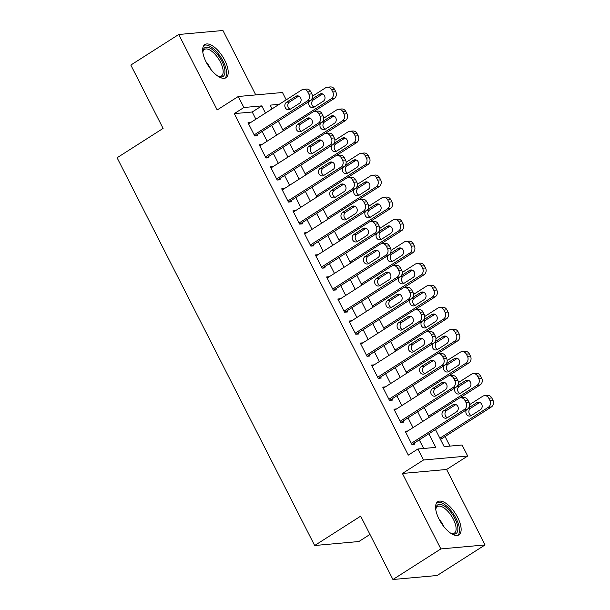 <?xml version="1.0" encoding="UTF-8"?>
<svg xmlns="http://www.w3.org/2000/svg" width="610" height="610" viewBox="0 0 610 610"><rect width="100%" height="100%" fill="white"/><g stroke="black" fill="none" stroke-linecap="round" stroke-linejoin="round"><path stroke-width="0.91" d="M457.683 517.448A19.672 8.517 57.5 0 0 437.782 501.702A19.672 8.517 57.5 0 0 439.047 519.125A19.672 8.517 57.5 0 0 458.949 534.871A19.672 8.517 57.5 0 0 457.683 517.448M224.754 60.291A19.672 8.517 57.5 0 0 204.853 44.553A19.672 8.517 57.5 0 0 206.111 61.976A19.672 8.517 57.5 0 0 226.02 77.722A19.672 8.517 57.5 0 0 224.754 60.291M435.464 429.554L444.164 446.627L462.083 445.01L467.695 456.021L423.492 460.009L417.88 448.998L435.799 447.382L428.868 433.771M446.611 469.479L402.409 473.467L440.855 548.924L392.939 579.5L437.141 575.512L485.064 544.936L446.611 469.479L467.695 456.021M369.973 534.436L358.871 541.528L314.661 545.515L117.09 157.761L163.091 128.405L130.822 65.064L178.738 34.488L217.183 109.945L238.266 96.494L282.476 92.506L286.212 99.842M255.765 94.916L222.947 30.5L178.738 34.488M449.944 446.101L445.064 436.524M440.855 548.924L485.064 544.936M407.831 430.957L405.17 431.194L411.903 444.416L414.891 444.149L414.335 443.043M396.607 408.921L393.946 409.165L400.678 422.387L403.667 422.112L403.103 421.014M385.383 386.892L382.722 387.137L389.454 400.351L392.443 400.084L391.879 398.978M374.159 364.864L371.49 365.1L378.231 378.322L381.219 378.048L380.655 376.95M362.935 342.828L360.266 343.072L367.006 356.286L369.988 356.019L369.431 354.921M351.703 320.799L349.042 321.035L355.775 334.257L358.764 333.99L358.2 332.885M340.479 298.77L337.818 299.007L344.551 312.228L347.54 311.954L346.976 310.856M329.255 276.734L326.594 276.978L333.327 290.192L336.316 289.925L335.752 288.82M318.031 254.706L315.362 254.942L322.103 268.164L325.084 267.897L324.528 266.791M306.807 232.669L304.138 232.913L310.879 246.135L313.86 245.86L313.304 244.762M295.575 210.641L292.914 210.885L299.647 224.099L302.636 223.832L302.072 222.726M284.351 188.612L281.69 188.848L288.423 202.07L291.412 201.796L290.848 200.698M273.127 166.576L270.466 166.82L277.199 180.034L280.188 179.767L279.624 178.669M261.904 144.547L259.235 144.783L265.975 158.005L268.957 157.738L268.4 156.633M255.88 119.194L252.22 112.004L234.301 113.62L408.296 455.113L417.88 448.998M423.66 448.472L419.283 439.886M413.039 427.633L408.059 417.85M401.815 405.604L396.828 395.821M390.591 383.568L385.604 373.793M379.367 361.539L374.38 351.756M368.135 339.511L363.156 329.728M356.911 317.474L351.932 307.699M345.687 295.446L340.7 285.663M334.463 273.41L329.476 263.634M323.239 251.381L318.252 241.598M312.007 229.352L307.028 219.569M300.783 207.316L295.804 197.541M289.559 185.287L284.573 175.505M278.335 163.259L273.349 153.476M267.111 141.223L262.125 131.447M250.679 122.519L248.011 122.755L254.751 135.977L257.733 135.702L257.176 134.604M402.409 473.467L423.492 460.009M234.301 113.62L243.886 107.505L238.266 96.494M392.939 579.5L360.662 516.159L314.661 545.515M279.189 104.325L270.169 105.133L272.068 108.862M278.312 121.115L283.292 130.898M289.536 143.144L294.516 152.927M300.76 165.18L305.747 174.963M311.985 187.209L316.971 196.992M323.208 209.245L328.195 219.02M334.44 231.274L339.419 241.057M345.664 253.302L350.643 263.085M356.888 275.339L361.875 285.114M368.112 297.367L373.099 307.15M379.336 319.396L384.323 329.179M390.568 341.432L395.547 351.207M401.792 363.461L406.771 373.244M413.016 385.489L418.002 395.272M424.24 407.526L429.226 417.309M265.464 113.079L261.804 105.888L243.886 107.505M422.623 421.518L417.644 411.735M411.399 399.489L406.412 389.706M400.175 377.453L395.188 367.677M388.944 355.424L383.964 345.641M377.72 333.395L372.74 323.613M366.496 311.359L361.509 301.576M355.272 289.331L350.285 279.548M344.048 267.294L339.061 257.519M332.816 245.266L327.837 235.483M321.592 223.237L316.613 213.454M310.368 201.201L305.381 191.426M299.144 179.172L294.157 169.389M287.92 157.144L282.933 147.361M276.688 135.107L271.709 125.332M252.22 112.004L261.804 105.888M248.575 123.86L301.668 89.975A5.048 4.438 -95.2 0 1 303.46 89.357A5.048 4.438 -95.2 0 1 307.745 91.935L308.866 94.138A5.048 4.438 -95.2 0 1 307.28 100.993L254.187 134.871M255.071 135.946L310.269 100.726L307.28 100.993M295.774 96.365A4.034 3.553 84.8 0 1 297.207 95.869A4.034 3.553 84.8 0 1 300.951 98.721A4.034 3.553 84.8 0 1 299.373 103.41L290.169 109.281A4.034 3.553 84.8 0 1 288.736 109.777A4.034 3.553 84.8 0 1 284.992 106.925A4.034 3.553 84.8 0 1 286.578 102.236L295.774 96.365L298.709 96.098M290.192 109.266A4.034 3.553 84.8 0 1 287.821 105.789A4.034 3.553 84.8 0 1 289.567 101.961L298.74 96.113M303.46 89.357L306.449 89.09A5.048 4.438 84.8 0 1 310.734 91.668L311.855 93.871A5.048 4.438 84.8 0 1 310.269 100.726M313.753 111.592L334.166 98.568A5.048 4.438 84.8 0 0 335.752 91.713L334.631 89.51A5.048 4.438 84.8 0 0 330.338 86.933L327.356 87.207A5.048 4.438 -95.2 0 0 325.565 87.825L312.457 96.182M327.356 87.207A5.048 4.438 -95.2 0 1 331.642 89.784L332.763 91.988A5.048 4.438 -95.2 0 1 331.177 98.835L282.712 129.762M322.637 93.955L313.456 99.811A4.034 3.553 -95.2 0 0 311.718 103.639A4.034 3.553 -95.2 0 0 314.089 107.108M309.27 101.359A4.034 3.553 -95.2 0 0 309.247 105.644A4.034 3.553 -95.2 0 0 312.633 107.619A4.034 3.553 -95.2 0 0 314.066 107.131L323.262 101.26A4.034 3.553 -95.2 0 0 324.848 96.571A4.034 3.553 -95.2 0 0 321.104 93.711A4.034 3.553 -95.2 0 0 319.671 94.207L311.641 99.331M202.833 52.384A17.027 7.366 -122.5 0 1 202.886 51.423A17.027 7.366 -122.5 0 1 210.32 48.266A17.027 7.366 -122.5 0 1 221.964 61.389A17.027 7.366 -122.5 0 1 218.952 76.608A17.027 7.366 -122.5 0 1 218.06 76.25M218.258 76.334A15.761 6.824 57.5 0 0 221.422 76.014A15.761 6.824 57.5 0 0 220.408 62.052A15.761 6.824 57.5 0 0 204.464 49.433A15.761 6.824 57.5 0 0 202.84 52.17M224.938 78.187A19.55 8.456 57.5 0 0 223.161 61.274A19.55 8.456 57.5 0 0 203.969 45.331M435.769 509.533A17.027 7.366 -122.5 0 1 435.814 508.58A17.027 7.366 -122.5 0 1 436.234 506.75A17.027 7.366 -122.5 0 1 450.028 511.203A17.027 7.366 -122.5 0 1 457.424 531.783A17.027 7.366 -122.5 0 1 451.88 533.758A17.027 7.366 -122.5 0 1 450.996 533.399M451.194 533.491A15.761 6.824 57.5 0 0 454.351 533.163A15.761 6.824 57.5 0 0 455.685 531.462A15.761 6.824 57.5 0 0 450.279 514.245A15.761 6.824 57.5 0 0 437.393 506.59A15.761 6.824 57.5 0 0 436.066 508.29A15.761 6.824 57.5 0 0 435.769 509.32M457.866 535.344A19.55 8.456 57.5 0 0 458.995 533.636A19.55 8.456 57.5 0 0 452.734 512.888A19.55 8.456 57.5 0 0 436.897 502.487M259.799 145.889L312.892 112.011A5.048 4.438 -95.2 0 1 314.684 111.394A5.048 4.438 -95.2 0 1 318.969 113.971L320.097 116.175A5.048 4.438 -95.2 0 1 318.504 123.022L265.411 156.907M266.296 157.975L321.493 122.755L318.504 123.022M307.005 118.393A4.034 3.553 84.8 0 1 308.439 117.898A4.034 3.553 84.8 0 1 312.175 120.757A4.034 3.553 84.8 0 1 310.597 125.447L301.393 131.318A4.034 3.553 84.8 0 1 299.96 131.813A4.034 3.553 84.8 0 1 296.224 128.954A4.034 3.553 84.8 0 1 297.802 124.265L307.005 118.393L309.933 118.126M301.424 131.302A4.034 3.553 84.8 0 1 299.045 127.825A4.034 3.553 84.8 0 1 300.791 123.998L309.964 118.142M314.684 111.394L317.673 111.119A5.048 4.438 84.8 0 1 321.958 113.696L323.079 115.9A5.048 4.438 84.8 0 1 321.493 122.755M271.023 167.918L324.116 134.04A5.048 4.438 -95.2 0 1 325.908 133.422A5.048 4.438 -95.2 0 1 330.193 136L331.321 138.203A5.048 4.438 -95.2 0 1 329.728 145.058L276.635 178.936M277.519 180.011L332.717 144.783L329.728 145.058M318.229 140.43A4.034 3.553 84.8 0 1 319.663 139.934A4.034 3.553 84.8 0 1 323.399 142.786A4.034 3.553 84.8 0 1 321.821 147.475L312.617 153.346A4.034 3.553 84.8 0 1 311.184 153.842A4.034 3.553 84.8 0 1 307.448 150.983A4.034 3.553 84.8 0 1 309.026 146.293L318.229 140.43L321.157 140.163M312.648 153.331A4.034 3.553 84.8 0 1 310.276 149.854A4.034 3.553 84.8 0 1 312.015 146.026L321.188 140.17M325.908 133.422L328.897 133.155A5.048 4.438 84.8 0 1 333.182 135.733L334.303 137.936A5.048 4.438 84.8 0 1 332.717 144.783M282.247 189.954L335.347 156.069A5.048 4.438 -95.2 0 1 337.139 155.451A5.048 4.438 -95.2 0 1 341.425 158.028L342.546 160.232A5.048 4.438 -95.2 0 1 340.959 167.087L287.867 200.964M288.743 202.04L343.941 166.82L340.959 167.087M329.453 162.458A4.034 3.553 84.8 0 1 330.887 161.963A4.034 3.553 84.8 0 1 334.631 164.814A4.034 3.553 84.8 0 1 333.045 169.504L323.849 175.375A4.034 3.553 84.8 0 1 322.415 175.871A4.034 3.553 84.8 0 1 318.672 173.019A4.034 3.553 84.8 0 1 320.25 168.329L329.453 162.458L332.389 162.191M323.872 175.36A4.034 3.553 84.8 0 1 321.5 171.883A4.034 3.553 84.8 0 1 323.239 168.063L332.412 162.207M337.139 155.451L340.121 155.184A5.048 4.438 84.8 0 1 344.406 157.761L345.534 159.965A5.048 4.438 84.8 0 1 343.941 166.82M293.479 211.983L346.571 178.105A5.048 4.438 -95.2 0 1 348.363 177.487A5.048 4.438 -95.2 0 1 352.649 180.064L353.769 182.268A5.048 4.438 -95.2 0 1 352.183 189.115L299.091 223.001M299.975 224.068L355.173 188.848L352.183 189.115M340.677 184.487A4.034 3.553 84.8 0 1 342.111 183.991A4.034 3.553 84.8 0 1 345.855 186.851A4.034 3.553 84.8 0 1 344.269 191.54L335.073 197.411A4.034 3.553 84.8 0 1 333.639 197.907A4.034 3.553 84.8 0 1 329.896 195.047A4.034 3.553 84.8 0 1 331.482 190.358L340.677 184.487L343.613 184.228M335.096 197.396A4.034 3.553 84.8 0 1 332.724 193.919A4.034 3.553 84.8 0 1 334.463 190.091L343.643 184.235M348.363 177.487L351.345 177.213A5.048 4.438 84.8 0 1 355.638 179.79L356.758 181.993A5.048 4.438 84.8 0 1 355.173 188.848M324.977 133.62L345.39 120.597A5.048 4.438 84.8 0 0 346.976 113.75L345.855 111.546A5.048 4.438 84.8 0 0 341.569 108.969L338.58 109.236A5.048 4.438 -95.2 0 0 336.789 109.853L323.681 118.218M338.58 109.236A5.048 4.438 -95.2 0 1 342.866 111.813L343.987 114.017A5.048 4.438 -95.2 0 1 342.401 120.871L293.936 151.791M333.861 115.984L324.688 121.84A4.034 3.553 -95.2 0 0 322.942 125.668A4.034 3.553 -95.2 0 0 325.313 129.145M320.494 123.388A4.034 3.553 -95.2 0 0 320.471 127.673A4.034 3.553 -95.2 0 0 323.857 129.655A4.034 3.553 -95.2 0 0 325.29 129.16L334.493 123.289A4.034 3.553 -95.2 0 0 336.072 118.599A4.034 3.553 -95.2 0 0 332.328 115.748A4.034 3.553 -95.2 0 0 330.894 116.235L322.865 121.359M336.202 155.657L356.614 142.633A5.048 4.438 84.8 0 0 358.2 135.778L357.079 133.575A5.048 4.438 84.8 0 0 352.793 130.998L349.804 131.264A5.048 4.438 -95.2 0 0 348.013 131.882L334.913 140.247M349.804 131.264A5.048 4.438 -95.2 0 1 354.09 133.842L355.218 136.045A5.048 4.438 -95.2 0 1 353.625 142.9L305.168 173.827M331.726 145.424A4.034 3.553 -95.2 0 0 331.695 149.702A4.034 3.553 -95.2 0 0 335.081 151.684A4.034 3.553 -95.2 0 0 336.514 151.189L345.717 145.317A4.034 3.553 -95.2 0 0 347.296 140.628A4.034 3.553 -95.2 0 0 343.56 137.776A4.034 3.553 -95.2 0 0 342.126 138.272L345.054 138.005L335.912 143.868A4.034 3.553 -95.2 0 0 334.166 147.696A4.034 3.553 -95.2 0 0 336.545 151.173M342.126 138.272L334.089 143.396M347.425 177.685L367.838 164.662A5.048 4.438 84.8 0 0 369.424 157.807L368.303 155.603A5.048 4.438 84.8 0 0 364.017 153.026L361.029 153.301A5.048 4.438 -95.2 0 0 359.237 153.918L346.137 162.275M361.029 153.301A5.048 4.438 -95.2 0 1 365.321 155.878L366.442 158.081A5.048 4.438 -95.2 0 1 364.849 164.929L316.392 195.856M356.309 160.049L347.136 165.905A4.034 3.553 -95.2 0 0 345.397 169.732A4.034 3.553 -95.2 0 0 347.769 173.209M342.95 167.453A4.034 3.553 -95.2 0 0 342.919 171.738A4.034 3.553 -95.2 0 0 346.305 173.72A4.034 3.553 -95.2 0 0 347.738 173.225L356.941 167.353A4.034 3.553 -95.2 0 0 358.52 162.664A4.034 3.553 -95.2 0 0 354.784 159.805A4.034 3.553 -95.2 0 0 353.35 160.3L345.321 165.424M358.657 199.714L379.062 186.69A5.048 4.438 84.8 0 0 380.655 179.843L379.527 177.64A5.048 4.438 84.8 0 0 375.241 175.062L372.26 175.329A5.048 4.438 -95.2 0 0 370.468 175.947L357.361 184.311M372.26 175.329A5.048 4.438 -95.2 0 1 376.545 177.906L377.666 180.11A5.048 4.438 -95.2 0 1 376.08 186.965L327.616 217.884M364.574 182.337L367.51 182.07L358.36 187.933A4.034 3.553 -95.2 0 0 356.621 191.761A4.034 3.553 -95.2 0 0 358.993 195.238L368.165 189.382A4.034 3.553 -95.2 0 0 369.751 184.693A4.034 3.553 -95.2 0 0 366.008 181.841A4.034 3.553 -95.2 0 0 364.574 182.337L356.545 187.461M354.174 189.481A4.034 3.553 -95.2 0 0 354.143 193.766A4.034 3.553 -95.2 0 0 357.536 195.749A4.034 3.553 -95.2 0 0 358.97 195.253M304.703 234.011L357.796 200.133A5.048 4.438 -95.2 0 1 359.587 199.516A5.048 4.438 -95.2 0 1 363.873 202.093L364.993 204.297A5.048 4.438 -95.2 0 1 363.407 211.151L310.315 245.029M311.199 246.104L366.396 210.877L363.407 211.151M351.901 206.523A4.034 3.553 84.8 0 1 353.335 206.027A4.034 3.553 84.8 0 1 357.079 208.879A4.034 3.553 84.8 0 1 355.5 213.569L346.297 219.44A4.034 3.553 84.8 0 1 344.863 219.935A4.034 3.553 84.8 0 1 341.12 217.084A4.034 3.553 84.8 0 1 342.706 212.394L351.901 206.523L354.837 206.256M346.32 219.425A4.034 3.553 84.8 0 1 343.948 215.948A4.034 3.553 84.8 0 1 345.695 212.12L354.867 206.264M359.587 199.516L362.576 199.249A5.048 4.438 84.8 0 1 366.862 201.826L367.983 204.03A5.048 4.438 84.8 0 1 366.396 210.877M369.881 221.75L390.293 208.727A5.048 4.438 84.8 0 0 391.879 201.872L390.758 199.668A5.048 4.438 84.8 0 0 386.465 197.091L383.484 197.358A5.048 4.438 -95.2 0 0 381.692 197.975L368.585 206.34M383.484 197.358A5.048 4.438 -95.2 0 1 387.769 199.935L388.89 202.139A5.048 4.438 -95.2 0 1 387.304 208.994L338.84 239.921M378.764 204.114L369.584 209.97A4.034 3.553 -95.2 0 0 367.845 213.79A4.034 3.553 -95.2 0 0 370.217 217.267M365.398 211.517A4.034 3.553 -95.2 0 0 365.375 215.795A4.034 3.553 -95.2 0 0 368.76 217.778A4.034 3.553 -95.2 0 0 370.194 217.282L379.389 211.411A4.034 3.553 -95.2 0 0 380.975 206.721A4.034 3.553 -95.2 0 0 377.232 203.87A4.034 3.553 -95.2 0 0 375.798 204.365L367.769 209.489M315.927 256.048L369.019 222.162A5.048 4.438 -95.2 0 1 370.811 221.544A5.048 4.438 -95.2 0 1 375.097 224.129L376.225 226.325A5.048 4.438 -95.2 0 1 374.631 233.18L321.539 267.058M322.423 268.133L377.62 232.913L374.631 233.18M363.133 228.552A4.034 3.553 84.8 0 1 364.566 228.056A4.034 3.553 84.8 0 1 368.303 230.915A4.034 3.553 84.8 0 1 366.724 235.605L357.521 241.476A4.034 3.553 84.8 0 1 356.087 241.964A4.034 3.553 84.8 0 1 352.351 239.112A4.034 3.553 84.8 0 1 353.93 234.423L363.133 228.552L366.061 228.285L356.919 234.156A4.034 3.553 84.8 0 0 355.173 237.984A4.034 3.553 84.8 0 0 357.551 241.453M370.811 221.544L373.8 221.277A5.048 4.438 84.8 0 1 378.086 223.855L379.206 226.058A5.048 4.438 84.8 0 1 377.62 232.913M381.105 243.779L401.517 230.755A5.048 4.438 84.8 0 0 403.103 223.9L401.982 221.697A5.048 4.438 84.8 0 0 397.697 219.12L394.708 219.394A5.048 4.438 -95.2 0 0 392.916 220.012L379.809 228.369M394.708 219.394A5.048 4.438 -95.2 0 1 398.993 221.971L400.114 224.175A5.048 4.438 -95.2 0 1 398.528 231.022L350.071 261.949M389.988 226.142L380.815 231.998A4.034 3.553 -95.2 0 0 379.069 235.826A4.034 3.553 -95.2 0 0 381.441 239.303M376.622 233.546A4.034 3.553 -95.2 0 0 376.599 237.831A4.034 3.553 -95.2 0 0 379.984 239.814A4.034 3.553 -95.2 0 0 381.418 239.318L390.621 233.447A4.034 3.553 -95.2 0 0 392.2 228.758A4.034 3.553 -95.2 0 0 388.456 225.898A4.034 3.553 -95.2 0 0 387.022 226.394L378.993 231.518M327.151 278.076L380.243 244.198A5.048 4.438 -95.2 0 1 382.035 243.581A5.048 4.438 -95.2 0 1 386.328 246.158L387.449 248.362A5.048 4.438 -95.2 0 1 385.856 255.216L332.763 289.094M333.647 290.162L388.844 254.942L385.856 255.216M374.357 250.58A4.034 3.553 84.8 0 1 375.79 250.092A4.034 3.553 84.8 0 1 379.527 252.944A4.034 3.553 84.8 0 1 377.948 257.633L368.745 263.505A4.034 3.553 84.8 0 1 367.312 264A4.034 3.553 84.8 0 1 363.575 261.141A4.034 3.553 84.8 0 1 365.154 256.452L374.357 250.58L377.285 250.321M368.775 263.489A4.034 3.553 84.8 0 1 366.404 260.012A4.034 3.553 84.8 0 1 368.143 256.185L377.315 250.329M382.035 243.581L385.024 243.314A5.048 4.438 84.8 0 1 389.31 245.891L390.43 248.095A5.048 4.438 84.8 0 1 388.844 254.942M392.329 265.815L412.741 252.784A5.048 4.438 84.8 0 0 414.327 245.937L413.206 243.733A5.048 4.438 84.8 0 0 408.921 241.156L405.932 241.423A5.048 4.438 -95.2 0 0 404.14 242.04L391.041 250.405M405.932 241.423A5.048 4.438 -95.2 0 1 410.217 244L411.346 246.204A5.048 4.438 -95.2 0 1 409.752 253.058L361.295 283.978M401.212 248.171L392.039 254.027A4.034 3.553 -95.2 0 0 390.301 257.855A4.034 3.553 -95.2 0 0 392.672 261.332M387.853 255.582A4.034 3.553 -95.2 0 0 387.823 259.86A4.034 3.553 -95.2 0 0 391.208 261.842A4.034 3.553 -95.2 0 0 392.642 261.347L401.845 255.476A4.034 3.553 -95.2 0 0 403.423 250.786A4.034 3.553 -95.2 0 0 399.687 247.935A4.034 3.553 -95.2 0 0 398.254 248.43L390.225 253.554M338.375 300.112L391.475 266.227A5.048 4.438 -95.2 0 1 393.267 265.609A5.048 4.438 -95.2 0 1 397.552 268.187L398.673 270.39A5.048 4.438 -95.2 0 1 397.087 277.245L343.994 311.123M344.871 312.198L400.068 276.978L397.087 277.245M385.581 272.617A4.034 3.553 84.8 0 1 387.014 272.121A4.034 3.553 84.8 0 1 390.758 274.973A4.034 3.553 84.8 0 1 389.172 279.662L379.977 285.533A4.034 3.553 84.8 0 1 378.543 286.029A4.034 3.553 84.8 0 1 374.799 283.177A4.034 3.553 84.8 0 1 376.378 278.488L385.581 272.617L388.517 272.35L379.367 278.213A4.034 3.553 84.8 0 0 377.628 282.041A4.034 3.553 84.8 0 0 380 285.518M393.267 265.609L396.248 265.342A5.048 4.438 84.8 0 1 400.534 267.92L401.662 270.123A5.048 4.438 84.8 0 1 400.068 276.978M403.553 287.844L423.965 274.82A5.048 4.438 84.8 0 0 425.551 267.965L424.43 265.762A5.048 4.438 84.8 0 0 420.145 263.185L417.156 263.451A5.048 4.438 -95.2 0 0 415.364 264.069L402.264 272.434M417.156 263.451A5.048 4.438 -95.2 0 1 421.449 266.036L422.57 268.232A5.048 4.438 -95.2 0 1 420.976 275.087L372.519 306.014M412.436 270.207L403.263 276.063A4.034 3.553 -95.2 0 0 401.525 279.891A4.034 3.553 -95.2 0 0 403.896 283.36M399.077 277.611A4.034 3.553 -95.2 0 0 399.047 281.889A4.034 3.553 -95.2 0 0 402.432 283.871A4.034 3.553 -95.2 0 0 403.866 283.383L413.069 277.512A4.034 3.553 -95.2 0 0 414.647 272.822A4.034 3.553 -95.2 0 0 410.911 269.963A4.034 3.553 -95.2 0 0 409.478 270.459L401.449 275.583M349.606 322.141L402.699 288.263A5.048 4.438 -95.2 0 1 404.491 287.645A5.048 4.438 -95.2 0 1 408.776 290.223L409.897 292.426A5.048 4.438 -95.2 0 1 408.311 299.274L355.218 333.159M356.103 334.227L411.3 299.007L408.311 299.274M396.805 294.645A4.034 3.553 84.8 0 1 398.238 294.15A4.034 3.553 84.8 0 1 401.982 297.009A4.034 3.553 84.8 0 1 400.396 301.698L391.201 307.57A4.034 3.553 84.8 0 1 389.767 308.058A4.034 3.553 84.8 0 1 386.023 305.206A4.034 3.553 84.8 0 1 387.609 300.517L396.805 294.645L399.741 294.378M391.224 307.547A4.034 3.553 84.8 0 1 388.852 304.077A4.034 3.553 84.8 0 1 390.591 300.25L399.771 294.394M404.491 287.645L407.472 287.371A5.048 4.438 84.8 0 1 411.765 289.948L412.886 292.152A5.048 4.438 84.8 0 1 411.3 299.007M414.785 309.872L435.189 296.849A5.048 4.438 84.8 0 0 436.783 290.002L435.654 287.798A5.048 4.438 84.8 0 0 431.369 285.221L428.388 285.488A5.048 4.438 -95.2 0 0 426.596 286.105L413.488 294.462M428.388 285.488A5.048 4.438 -95.2 0 1 432.673 288.065L433.794 290.268A5.048 4.438 -95.2 0 1 432.208 297.123L383.743 328.043M410.301 299.64A4.034 3.553 -95.2 0 0 410.271 303.925A4.034 3.553 -95.2 0 0 413.664 305.907A4.034 3.553 -95.2 0 0 415.097 305.412L424.293 299.54A4.034 3.553 -95.2 0 0 425.879 294.851A4.034 3.553 -95.2 0 0 422.135 291.999A4.034 3.553 -95.2 0 0 420.702 292.487L423.637 292.228L414.487 298.092A4.034 3.553 -95.2 0 0 412.749 301.919A4.034 3.553 -95.2 0 0 415.12 305.396M420.702 292.487L412.673 297.611M360.83 344.17L413.923 310.292A5.048 4.438 -95.2 0 1 415.715 309.674A5.048 4.438 -95.2 0 1 420 312.251L421.121 314.455A5.048 4.438 -95.2 0 1 419.535 321.31L366.442 355.188M367.327 356.263L422.524 321.035L419.535 321.31M408.037 316.674A4.034 3.553 84.8 0 1 409.47 316.186A4.034 3.553 84.8 0 1 413.206 319.038A4.034 3.553 84.8 0 1 411.628 323.727L402.425 329.598A4.034 3.553 84.8 0 1 400.991 330.094A4.034 3.553 84.8 0 1 397.247 327.235A4.034 3.553 84.8 0 1 398.833 322.545L408.037 316.674L410.965 316.415M402.447 329.583A4.034 3.553 84.8 0 1 400.076 326.106A4.034 3.553 84.8 0 1 401.822 322.278L410.995 316.422M415.715 309.674L418.704 309.407A5.048 4.438 84.8 0 1 422.989 311.985L424.11 314.188A5.048 4.438 84.8 0 1 422.524 321.035M426.009 331.909L446.421 318.885A5.048 4.438 84.8 0 0 448.007 312.03L446.886 309.827A5.048 4.438 84.8 0 0 442.593 307.249L439.612 307.516A5.048 4.438 -95.2 0 0 437.82 308.134L424.712 316.498M439.612 307.516A5.048 4.438 -95.2 0 1 443.897 310.094L445.018 312.297A5.048 4.438 -95.2 0 1 443.432 319.152L394.967 350.079M434.892 314.272L425.711 320.12A4.034 3.553 -95.2 0 0 423.973 323.948A4.034 3.553 -95.2 0 0 426.344 327.425M421.525 321.676A4.034 3.553 -95.2 0 0 421.502 325.954A4.034 3.553 -95.2 0 0 424.888 327.936A4.034 3.553 -95.2 0 0 426.321 327.44L435.517 321.569A4.034 3.553 -95.2 0 0 437.103 316.88A4.034 3.553 -95.2 0 0 433.359 314.028A4.034 3.553 -95.2 0 0 431.926 314.524L423.897 319.648M372.054 366.206L425.147 332.32A5.048 4.438 -95.2 0 1 426.939 331.703A5.048 4.438 -95.2 0 1 431.224 334.28L432.353 336.484A5.048 4.438 -95.2 0 1 430.759 343.338L377.666 377.216M378.551 378.291L433.748 343.072L430.759 343.338M419.261 338.71A4.034 3.553 84.8 0 1 420.694 338.214A4.034 3.553 84.8 0 1 424.43 341.066A4.034 3.553 84.8 0 1 422.852 345.756L413.649 351.627A4.034 3.553 84.8 0 1 412.215 352.123A4.034 3.553 84.8 0 1 408.479 349.271A4.034 3.553 84.8 0 1 410.057 344.581L419.261 338.71L422.189 338.443M413.679 351.612A4.034 3.553 84.8 0 1 411.308 348.135A4.034 3.553 84.8 0 1 413.046 344.307L422.219 338.458M426.939 331.703L429.928 331.436A5.048 4.438 84.8 0 1 434.213 334.013L435.334 336.217A5.048 4.438 84.8 0 1 433.748 343.072M437.233 353.937L457.645 340.914A5.048 4.438 84.8 0 0 459.231 334.059L458.11 331.855A5.048 4.438 84.8 0 0 453.825 329.278L450.836 329.552A5.048 4.438 -95.2 0 0 449.044 330.17L435.937 338.527M450.836 329.552A5.048 4.438 -95.2 0 1 455.121 332.13L456.242 334.333A5.048 4.438 -95.2 0 1 454.656 341.181L406.199 372.108M432.749 343.704A4.034 3.553 -95.2 0 0 432.726 347.99A4.034 3.553 -95.2 0 0 436.112 349.965A4.034 3.553 -95.2 0 0 437.545 349.477L446.749 343.605A4.034 3.553 -95.2 0 0 448.327 338.916A4.034 3.553 -95.2 0 0 444.591 336.057A4.034 3.553 -95.2 0 0 443.157 336.552L446.085 336.285L436.943 342.157A4.034 3.553 -95.2 0 0 435.197 345.984A4.034 3.553 -95.2 0 0 437.568 349.454M443.157 336.552L435.121 341.676M383.278 388.234L436.371 354.357A5.048 4.438 -95.2 0 1 438.163 353.739A5.048 4.438 -95.2 0 1 442.456 356.316L443.577 358.52A5.048 4.438 -95.2 0 1 441.983 365.367L388.89 399.253M389.775 400.32L444.972 365.1L441.983 365.367M430.485 360.739A4.034 3.553 84.8 0 1 431.918 360.243A4.034 3.553 84.8 0 1 435.654 363.102A4.034 3.553 84.8 0 1 434.076 367.792L424.873 373.663A4.034 3.553 84.8 0 1 423.439 374.159A4.034 3.553 84.8 0 1 419.703 371.299A4.034 3.553 84.8 0 1 421.281 366.61L430.485 360.739L433.413 360.479M424.903 373.648A4.034 3.553 84.8 0 1 422.532 370.171A4.034 3.553 84.8 0 1 424.27 366.343L433.443 360.487M438.163 353.739L441.152 353.464A5.048 4.438 84.8 0 1 445.437 356.042L446.566 358.245A5.048 4.438 84.8 0 1 444.972 365.1M448.457 375.966L468.869 362.942A5.048 4.438 84.8 0 0 470.455 356.095L469.334 353.892A5.048 4.438 84.8 0 0 465.049 351.314L462.06 351.581A5.048 4.438 -95.2 0 0 460.268 352.199L447.168 360.563M462.06 351.581A5.048 4.438 -95.2 0 1 466.345 354.158L467.474 356.362A5.048 4.438 -95.2 0 1 465.88 363.217L417.423 394.136M457.34 358.329L448.167 364.185A4.034 3.553 -95.2 0 0 446.428 368.013A4.034 3.553 -95.2 0 0 448.8 371.49M443.981 365.733A4.034 3.553 -95.2 0 0 443.95 370.018A4.034 3.553 -95.2 0 0 447.336 372.001A4.034 3.553 -95.2 0 0 448.769 371.505L457.973 365.634A4.034 3.553 -95.2 0 0 459.551 360.945A4.034 3.553 -95.2 0 0 455.815 358.093A4.034 3.553 -95.2 0 0 454.381 358.581L446.352 363.712M394.502 410.263L447.603 376.385A5.048 4.438 -95.2 0 1 449.395 375.768A5.048 4.438 -95.2 0 1 453.68 378.345L454.801 380.548A5.048 4.438 -95.2 0 1 453.215 387.403L400.122 421.281M401.006 422.356L456.196 387.129L453.215 387.403M441.709 382.775A4.034 3.553 84.8 0 1 443.142 382.279A4.034 3.553 84.8 0 1 446.886 385.131A4.034 3.553 84.8 0 1 445.3 389.82L436.104 395.692A4.034 3.553 84.8 0 1 434.671 396.187A4.034 3.553 84.8 0 1 430.927 393.336A4.034 3.553 84.8 0 1 432.513 388.646L441.709 382.775L444.644 382.508L435.494 388.372A4.034 3.553 84.8 0 0 433.756 392.2A4.034 3.553 84.8 0 0 436.127 395.676M449.395 375.768L452.376 375.501A5.048 4.438 84.8 0 1 456.661 378.078L457.79 380.282A5.048 4.438 84.8 0 1 456.196 387.129M459.688 398.002L480.093 384.979A5.048 4.438 84.8 0 0 481.686 378.124L480.558 375.92A5.048 4.438 84.8 0 0 476.273 373.343L473.284 373.61A5.048 4.438 -95.2 0 0 471.492 374.227L458.392 382.592M473.284 373.61A5.048 4.438 -95.2 0 1 477.577 376.187L478.697 378.391A5.048 4.438 -95.2 0 1 477.104 385.245L428.647 416.172M468.564 380.365L459.391 386.214A4.034 3.553 -95.2 0 0 457.653 390.042A4.034 3.553 -95.2 0 0 460.024 393.519M455.205 387.769A4.034 3.553 -95.2 0 0 455.174 392.047A4.034 3.553 -95.2 0 0 458.56 394.029A4.034 3.553 -95.2 0 0 459.993 393.534L469.197 387.663A4.034 3.553 -95.2 0 0 470.783 382.973A4.034 3.553 -95.2 0 0 467.039 380.121A4.034 3.553 -95.2 0 0 465.605 380.617L457.576 385.741M405.734 432.299L458.827 398.414A5.048 4.438 -95.2 0 1 460.619 397.796A5.048 4.438 -95.2 0 1 464.904 400.374L466.025 402.577A5.048 4.438 -95.2 0 1 464.439 409.432L411.346 443.31M412.23 444.385L467.428 409.165L464.439 409.432M452.933 404.804A4.034 3.553 84.8 0 1 454.366 404.308A4.034 3.553 84.8 0 1 458.11 407.167A4.034 3.553 84.8 0 1 456.524 411.857L447.328 417.728A4.034 3.553 84.8 0 1 445.895 418.216A4.034 3.553 84.8 0 1 442.151 415.364A4.034 3.553 84.8 0 1 443.737 410.675L452.933 404.804L455.868 404.537M447.351 417.705A4.034 3.553 84.8 0 1 444.98 414.228A4.034 3.553 84.8 0 1 446.718 410.408L455.899 404.552M460.619 397.796L463.608 397.529A5.048 4.438 84.8 0 1 467.893 400.107L469.014 402.31A5.048 4.438 84.8 0 1 467.428 409.165M440.504 439.436L491.317 407.007A5.048 4.438 84.8 0 0 492.911 400.152L491.79 397.949A5.048 4.438 84.8 0 0 487.497 395.371L484.515 395.646A5.048 4.438 -95.2 0 0 482.724 396.264L469.616 404.621M484.515 395.646A5.048 4.438 -95.2 0 1 488.801 398.223L489.921 400.427A5.048 4.438 -95.2 0 1 488.336 407.274L439.871 438.201M479.788 402.394L470.615 408.25A4.034 3.553 -95.2 0 0 468.876 412.078A4.034 3.553 -95.2 0 0 471.248 415.555M466.429 409.798A4.034 3.553 -95.2 0 0 466.398 414.083A4.034 3.553 -95.2 0 0 469.791 416.066A4.034 3.553 -95.2 0 0 471.225 415.57L480.421 409.699A4.034 3.553 -95.2 0 0 482.007 405.009A4.034 3.553 -95.2 0 0 478.263 402.15A4.034 3.553 -95.2 0 0 476.829 402.646L468.8 407.77M310.734 91.668L307.745 91.935M311.855 93.871L308.866 94.138M286.578 102.236L289.567 101.961M331.177 98.835L334.166 98.568M332.763 91.988L335.752 91.713M331.642 89.784L334.631 89.51M322.606 93.94L319.671 94.207M313.456 99.811L311.108 100.017M205.974 61.701A15.761 6.824 -122.5 0 1 210.427 68.427A15.761 6.824 -122.5 0 1 210.938 69.471M438.91 518.858A15.761 6.824 -122.5 0 1 443.866 526.628M321.958 113.696L318.969 113.971M323.079 115.9L320.097 116.175M297.802 124.265L300.791 123.998M333.182 135.733L330.193 136M334.303 137.936L331.321 138.203M309.026 146.293L312.015 146.026M344.406 157.761L341.425 158.028M345.534 159.965L342.546 160.232M320.25 168.329L323.239 168.063M355.638 179.79L352.649 180.064M356.758 181.993L353.769 182.268M331.482 190.358L334.463 190.091M342.401 120.871L345.39 120.597M343.987 114.017L346.976 113.75M342.866 111.813L345.855 111.546M333.83 115.976L330.894 116.235M324.688 121.84L322.332 122.053M353.625 142.9L356.614 142.633M355.218 136.045L358.2 135.778M354.09 133.842L357.079 133.575M335.912 143.868L333.563 144.082M364.849 164.929L367.838 164.662M366.442 158.081L369.424 157.807M365.321 155.878L368.303 155.603M356.278 160.033L353.35 160.3M347.136 165.905L344.787 166.118M376.08 186.965L379.062 186.69M377.666 180.11L380.655 179.843M376.545 177.906L379.527 177.64M358.36 187.933L356.011 188.147M366.862 201.826L363.873 202.093M367.983 204.03L364.993 204.297M342.706 212.394L345.695 212.12M387.304 208.994L390.293 208.727M388.89 202.139L391.879 201.872M387.769 199.935L390.758 199.668M378.734 204.098L375.798 204.365M369.584 209.97L367.235 210.175M378.086 223.855L375.097 224.129M379.206 226.058L376.225 226.325M353.93 234.423L356.919 234.156M398.528 231.022L401.517 230.755M400.114 224.175L403.103 223.9M398.993 221.971L401.982 221.697M389.958 226.135L387.022 226.394M380.815 231.998L378.459 232.212M389.31 245.891L386.328 246.158M390.43 248.095L387.449 248.362M365.154 256.452L368.143 256.185M409.752 253.058L412.741 252.784M411.346 246.204L414.327 245.937M410.217 244L413.206 243.733M401.182 248.163L398.254 248.43M392.039 254.027L389.691 254.24M400.534 267.92L397.552 268.187M401.662 270.123L398.673 270.39M376.378 278.488L379.367 278.213M420.976 275.087L423.965 274.82M422.57 268.232L425.551 267.965M421.449 266.036L424.43 265.762M412.406 270.192L409.478 270.459M403.263 276.063L400.915 276.269M411.765 289.948L408.776 290.223M412.886 292.152L409.897 292.426M387.609 300.517L390.591 300.25M432.208 297.123L435.189 296.849M433.794 290.268L436.783 290.002M432.673 288.065L435.654 287.798M414.487 298.092L412.139 298.305M422.989 311.985L420 312.251M424.11 314.188L421.121 314.455M398.833 322.545L401.822 322.278M443.432 319.152L446.421 318.885M445.018 312.297L448.007 312.03M443.897 310.094L446.886 309.827M434.861 314.257L431.926 314.524M425.711 320.12L423.363 320.334M434.213 334.013L431.224 334.28M435.334 336.217L432.353 336.484M410.057 344.581L413.046 344.307M454.656 341.181L457.645 340.914M456.242 334.333L459.231 334.059M455.121 332.13L458.11 331.855M436.943 342.157L434.587 342.37M445.437 356.042L442.456 356.316M446.566 358.245L443.577 358.52M421.281 366.61L424.27 366.343M465.88 363.217L468.869 362.942M467.474 356.362L470.455 356.095M466.345 354.158L469.334 353.892M457.309 358.322L454.381 358.581M448.167 364.185L445.818 364.399M456.661 378.078L453.68 378.345M457.79 380.282L454.801 380.548M432.513 388.646L435.494 388.372M477.104 385.245L480.093 384.979M478.697 378.391L481.686 378.124M477.577 376.187L480.558 375.92M468.533 380.35L465.605 380.617M459.391 386.214L457.042 386.427M467.893 400.107L464.904 400.374M469.014 402.31L466.025 402.577M443.737 410.675L446.718 410.408M488.336 407.274L491.317 407.007M489.921 400.427L492.911 400.152M488.801 398.223L491.79 397.949M479.765 402.387L476.829 402.646M470.615 408.25L468.266 408.464"/></g></svg>
